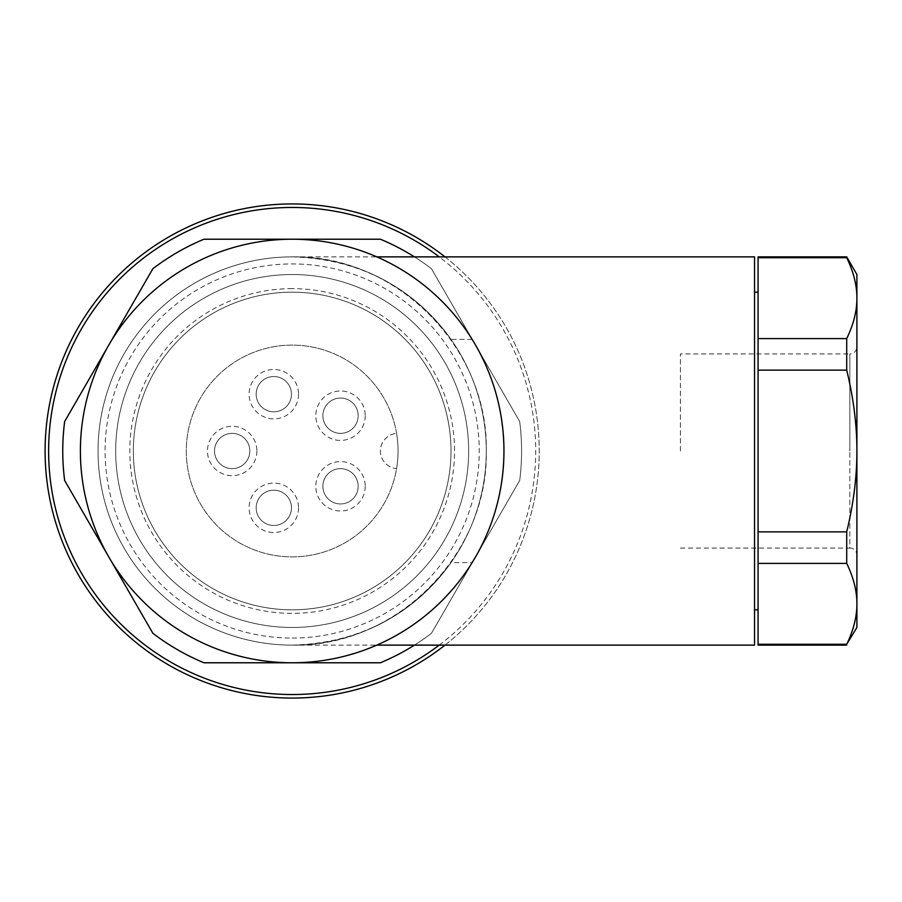 <?xml version="1.0" encoding="UTF-8"?>
<svg xmlns="http://www.w3.org/2000/svg" width="902" height="902" viewBox="0 0 902 902"><rect width="100%" height="100%" fill="white"/><g stroke="black" fill="none" stroke-linecap="round" stroke-linejoin="round"><path stroke-width="0.68" stroke-dasharray="4.51 3.38" d="M472.141 339.389L451 339.389A194.122 194.122 0 0 0 98.047 451A194.122 194.122 0 0 0 292.169 645.122A194.122 194.122 0 0 0 486.291 451A194.122 194.122 0 0 0 292.169 256.878C395.933 254.702 488.467 347.236 486.291 451C488.467 554.764 395.933 647.298 292.169 645.122C358.455 643.295 411.391 615.795 451 562.611L472.141 562.611C492.503 530.342 503.113 493.135 503.947 451C503.113 408.865 492.503 371.658 472.141 339.389A211.778 211.778 0 0 0 80.391 451A211.778 211.778 0 0 0 472.141 562.611M451 339.389C411.391 286.205 358.455 258.705 292.169 256.878A194.122 194.122 0 0 0 98.047 451A194.122 194.122 0 0 0 451 562.611M292.169 627.476A176.476 176.476 0 0 0 468.645 451A176.476 176.476 0 0 0 292.169 274.524A176.476 176.476 0 0 0 115.693 451A176.476 176.476 0 0 0 292.169 627.476A176.476 176.476 0 0 0 468.645 451A176.476 176.476 0 0 0 292.169 274.524A176.476 176.476 0 0 0 115.693 451A176.476 176.476 0 0 0 292.169 627.476A176.476 176.476 0 0 0 468.645 451A176.476 176.476 0 0 0 292.169 274.524A176.476 176.476 0 0 0 115.693 451A176.476 176.476 0 0 0 292.169 627.476A176.476 176.476 0 0 0 468.645 451A176.476 176.476 0 0 0 292.169 274.524A176.476 176.476 0 0 0 115.693 451A176.476 176.476 0 0 0 292.169 627.476M445.002 645.122A247.069 247.069 0 0 0 445.002 256.878M439.229 645.122A243.54 243.54 0 0 0 439.229 256.878M292.169 698.069A247.069 247.069 0 0 0 539.238 451A247.069 247.069 0 0 0 292.169 203.931A247.069 247.069 0 0 0 45.1 451A247.069 247.069 0 0 0 292.169 698.069M292.169 694.54A243.54 243.54 0 0 0 535.709 451A243.54 243.54 0 0 0 292.169 207.46A243.54 243.54 0 0 0 48.629 451A243.54 243.54 0 0 0 292.169 694.54M292.169 645.122A194.122 194.122 0 0 0 486.291 451A194.122 194.122 0 0 0 292.169 256.878A194.122 194.122 0 0 0 98.047 451A194.122 194.122 0 0 0 292.169 645.122A194.122 194.122 0 0 0 486.291 451A194.122 194.122 0 0 0 292.169 256.878A194.122 194.122 0 0 0 98.047 451A194.122 194.122 0 0 0 292.169 645.122L376.81 645.122M292.169 638.064A187.064 187.064 0 0 0 479.233 451A187.064 187.064 0 0 0 292.169 263.936A187.064 187.064 0 0 0 105.106 451A187.064 187.064 0 0 0 292.169 638.064M292.169 292.169A158.831 158.831 0 0 0 133.338 451A158.831 158.831 0 0 0 292.169 609.831A158.831 158.831 0 0 0 451 451A158.831 158.831 0 0 0 292.169 292.169A158.831 158.831 0 0 0 133.338 451A158.831 158.831 0 0 0 292.169 609.831A158.831 158.831 0 0 0 451 451A158.831 158.831 0 0 0 292.169 292.169M292.169 288.64A162.36 162.36 0 0 0 129.809 451A162.36 162.36 0 0 0 292.169 613.36A162.36 162.36 0 0 0 454.529 451A162.36 162.36 0 0 0 292.169 288.64M396.587 433.411A105.884 105.884 0 0 0 292.169 345.116A105.884 105.884 0 0 0 186.286 451A105.884 105.884 0 0 0 292.169 556.884A105.884 105.884 0 0 0 396.587 433.411A105.884 105.884 0 0 0 292.169 345.116A105.884 105.884 0 0 0 186.286 451A105.884 105.884 0 0 0 292.169 556.884A105.884 105.884 0 0 0 396.587 468.589A17.645 17.645 0 0 1 380.407 451A17.645 17.645 0 0 1 396.587 433.411A17.645 17.645 0 0 0 380.407 451A17.645 17.645 0 0 0 396.587 468.589A105.884 105.884 0 0 0 396.587 433.411M680.424 451L680.424 353.934L680.424 451M856.9 346.875L856.9 555.125L856.9 346.875A7.058 7.058 0 0 1 849.842 353.934L849.842 451L849.842 353.934L680.424 353.934M680.424 548.066L849.842 548.066L849.842 451L849.842 548.066A7.058 7.058 0 0 1 856.9 555.125M754.546 645.122L754.546 256.878M758.075 451L758.075 609.831L758.075 451M322.882 415.709A17.645 17.645 0 0 0 340.528 433.355A17.645 17.645 0 0 0 358.173 415.709A17.645 17.645 0 0 1 340.528 433.355A17.645 17.645 0 0 1 322.882 415.709A17.645 17.645 0 0 1 340.528 398.053A17.645 17.645 0 0 1 358.173 415.709A17.645 17.645 0 0 0 340.528 398.053A17.645 17.645 0 0 0 322.882 415.709M365.231 415.709A24.704 24.704 0 0 1 340.528 440.413A24.704 24.704 0 0 1 315.813 415.709A24.704 24.704 0 0 1 340.528 390.994A24.704 24.704 0 0 1 365.231 415.709M214.518 451A17.645 17.645 0 0 0 232.164 468.645A17.645 17.645 0 0 0 249.82 451A17.645 17.645 0 0 1 232.164 468.645A17.645 17.645 0 0 1 214.518 451A17.645 17.645 0 0 1 232.164 433.355A17.645 17.645 0 0 1 249.82 451A17.645 17.645 0 0 0 232.164 433.355A17.645 17.645 0 0 0 214.518 451M256.878 451A24.704 24.704 0 0 1 232.164 475.704A24.704 24.704 0 0 1 207.46 451A24.704 24.704 0 0 1 232.164 426.296A24.704 24.704 0 0 1 256.878 451M256.168 507.826A17.645 17.645 0 0 0 273.813 525.471A17.645 17.645 0 0 0 291.459 507.826A17.645 17.645 0 0 1 273.813 525.471A17.645 17.645 0 0 1 256.168 507.826A17.645 17.645 0 0 1 273.813 490.181A17.645 17.645 0 0 1 291.459 507.826A17.645 17.645 0 0 0 273.813 490.181A17.645 17.645 0 0 0 256.168 507.826M298.528 507.826A24.704 24.704 0 0 1 273.813 532.53A24.704 24.704 0 0 1 249.11 507.826A24.704 24.704 0 0 1 273.813 483.122A24.704 24.704 0 0 1 298.528 507.826M256.168 394.174A17.645 17.645 0 0 0 273.813 411.819A17.645 17.645 0 0 0 291.459 394.174A17.645 17.645 0 0 1 273.813 411.819A17.645 17.645 0 0 1 256.168 394.174A17.645 17.645 0 0 1 273.813 376.529A17.645 17.645 0 0 1 291.459 394.174A17.645 17.645 0 0 0 273.813 376.529A17.645 17.645 0 0 0 256.168 394.174M298.528 394.174A24.704 24.704 0 0 1 273.813 418.878A24.704 24.704 0 0 1 249.11 394.174A24.704 24.704 0 0 1 273.813 369.47A24.704 24.704 0 0 1 298.528 394.174M322.882 486.291A17.645 17.645 0 0 0 340.528 503.947A17.645 17.645 0 0 0 358.173 486.291A17.645 17.645 0 0 1 340.528 503.947A17.645 17.645 0 0 1 322.882 486.291A17.645 17.645 0 0 1 340.528 468.645A17.645 17.645 0 0 1 358.173 486.291A17.645 17.645 0 0 0 340.528 468.645A17.645 17.645 0 0 0 322.882 486.291M365.231 486.291A24.704 24.704 0 0 1 340.528 511.006A24.704 24.704 0 0 1 315.813 486.291A24.704 24.704 0 0 1 340.528 461.587A24.704 24.704 0 0 1 365.231 486.291M856.9 627.476L856.9 603.833C856.945 591.002 853.551 577.528 846.707 563.4L758.075 563.4L758.075 644.276L846.707 644.276C853.551 630.137 856.945 616.664 856.9 603.833L856.9 451C856.945 425.349 853.551 398.391 846.707 370.124L758.075 370.124L758.075 531.876L846.707 531.876C853.551 503.609 856.945 476.651 856.9 451L856.9 298.167C856.945 285.336 853.551 271.863 846.707 257.724L758.075 257.724L758.075 338.6L846.707 338.6C853.551 324.472 856.945 310.998 856.9 298.167L856.9 274.524M846.707 370.124L846.707 338.6M846.707 563.4L846.707 531.876M846.707 645.122L846.707 644.276M758.075 370.124L758.075 338.6M758.075 563.4L758.075 531.876M758.075 645.122L758.075 644.276M414.435 645.122A229.424 229.424 0 0 0 431.449 633.305L519.687 480.473L431.449 633.305A229.424 229.424 0 0 1 380.407 662.778L203.931 662.778A229.424 229.424 0 0 1 152.889 633.305L64.651 480.473A229.424 229.424 0 0 1 64.651 421.527L152.889 268.695A229.424 229.424 0 0 1 203.931 239.222L380.407 239.222A229.424 229.424 0 0 1 431.449 268.695L519.687 421.527L431.449 268.695A229.424 229.424 0 0 0 414.435 256.878M519.687 480.473A229.424 229.424 0 0 0 519.687 421.527A229.424 229.424 0 0 1 519.687 480.473M754.546 451L754.546 292.169L754.546 451M758.075 257.724L758.075 256.878M846.707 257.724L846.707 256.878M292.169 256.878L376.81 256.878"/><path stroke-width="1.35" d="M445.002 256.878A247.069 247.069 0 0 0 45.1 451A247.069 247.069 0 0 0 445.002 645.122M439.229 256.878A243.54 243.54 0 0 0 56.702 513.193A243.54 243.54 0 0 0 439.229 645.122M292.169 662.778A211.778 211.778 0 0 0 503.947 451A211.778 211.778 0 0 0 292.169 239.222A211.778 211.778 0 0 0 80.391 451A211.778 211.778 0 0 0 292.169 662.778M376.81 256.878L754.546 256.878L754.546 645.122L376.81 645.122M758.075 257.724L758.075 256.878L846.707 256.878L856.9 274.524L856.9 298.167C856.945 310.998 853.551 324.472 846.707 338.6L758.075 338.6L758.075 257.724L846.707 257.724C853.551 271.863 856.945 285.336 856.9 298.167L856.9 451C856.945 476.651 853.551 503.609 846.707 531.876L758.075 531.876L758.075 370.124L846.707 370.124C853.551 398.391 856.945 425.349 856.9 451L856.9 603.833C856.945 616.664 853.551 630.137 846.707 644.276L758.075 644.276L758.075 563.4L846.707 563.4C853.551 577.528 856.945 591.002 856.9 603.833L856.9 627.476L846.707 644.276M846.707 531.876L846.707 563.4M846.707 338.6L846.707 370.124M758.075 644.276L758.075 645.122L846.707 645.122M758.075 531.876L758.075 563.4M758.075 338.6L758.075 370.124M414.435 256.878A229.424 229.424 0 0 0 380.407 239.222L203.931 239.222A229.424 229.424 0 0 0 152.889 268.695L64.651 421.527A229.424 229.424 0 0 0 64.651 480.473L152.889 633.305A229.424 229.424 0 0 0 203.931 662.778L380.407 662.778A229.424 229.424 0 0 0 414.435 645.122M846.707 256.878L846.707 257.724M754.546 609.831L758.075 609.831M754.546 292.169L758.075 292.169"/></g></svg>
